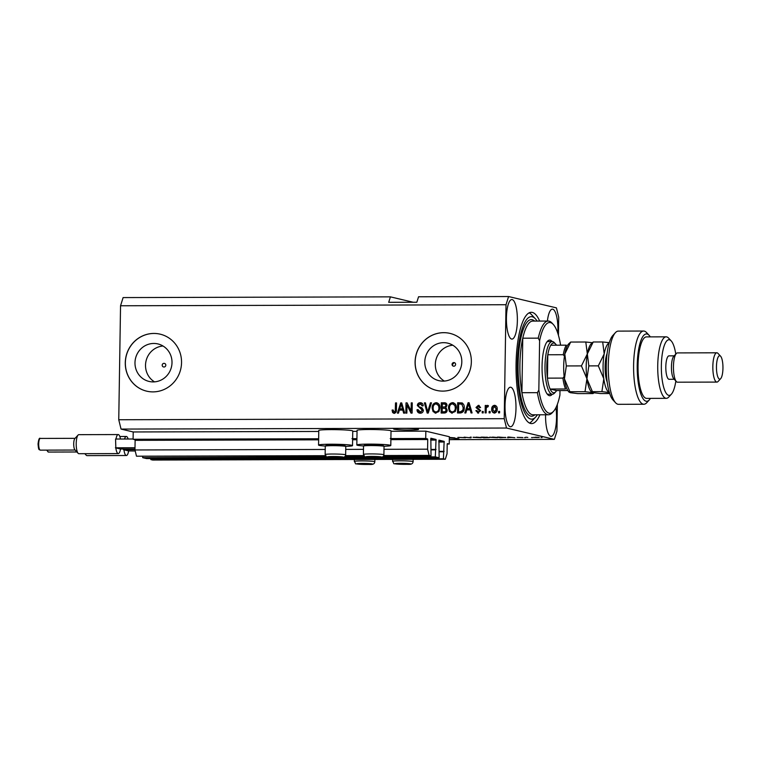 <?xml version="1.0" encoding="UTF-8"?>
<svg xmlns="http://www.w3.org/2000/svg" width="761" height="761" viewBox="0 0 761 761"><rect width="100%" height="100%" fill="white"/><g stroke="black" fill="none" stroke-linecap="round" stroke-linejoin="round"><path stroke-width="1.14" d="M449.228 444.034L449.351 436.728L425.837 431.164L425.713 438.469L427.587 438.916L427.739 439.535L427.587 449.18L429.118 455.411L431.021 455.858L430.85 438.222L436.034 439.449L435.321 456.876L439.126 457.78L438.945 440.143L444.148 441.37L443.425 458.797L445.328 459.244L447.04 453.784L447.192 444.139L447.354 443.596L449.228 444.034L447.202 444.044M150.821 458.56L150.802 459.587L152.714 460.044L445.328 459.244M150.802 459.587L443.425 458.797M439.221 451.796L443.539 451.787M142.716 456.638L142.697 457.665L146.512 458.569L439.126 457.78M142.697 457.665L328.276 457.171M343.924 457.123L366.545 457.066M382.193 457.019L435.321 456.876M431.116 449.875L435.425 449.865M413.204 302.25L390.412 296.857L123.111 297.58L120.542 305.77L118.754 419.739L121.047 429.08L133.213 431.963L133.099 439.268L134.963 439.706L135.116 440.334L134.963 449.97L136.495 456.2L325.737 456.143M345.275 456.096L364.005 456.039M383.534 455.991L431.021 455.858M136.495 456.2L325.423 455.687M345.494 455.639L363.691 455.582M383.763 455.535L429.118 455.411M134.963 449.97L325.223 449.456M345.732 449.399L363.492 449.351M383.991 449.304L427.587 449.18M133.099 439.268L318.659 438.764M351.963 438.669L356.919 438.659M390.231 438.574L425.713 438.469M133.213 431.963L318.773 431.458M352.752 431.363L357.042 431.354M391.011 431.259L425.837 431.164M454.203 362.645L452.405 364.471L452.824 365.68M453.87 362.569A1.826 1.75 -76.7 0 0 453.423 366.174A1.826 1.75 -76.7 0 0 455.582 364.595A1.826 1.75 -76.7 0 0 453.87 362.569M164.062 363.349A1.826 1.75 -76.7 0 0 163.615 366.964A1.826 1.75 -76.7 0 0 165.784 365.385A1.826 1.75 -76.7 0 0 164.062 363.349M153.798 343.458A19.272 18.473 -76.7 0 0 135.135 360.571A19.272 18.473 -76.7 0 0 149.061 381.432A19.272 18.473 -76.7 0 0 153.189 381.917A19.272 18.473 -76.7 0 0 171.853 364.804A19.272 18.473 -76.7 0 0 157.936 343.934A19.272 18.473 -76.7 0 0 153.798 343.458M163.006 346.008A19.272 18.473 -76.7 0 0 146.055 360.923A19.272 18.473 -76.7 0 0 154.521 381.86M443.606 342.669A19.272 18.473 -76.7 0 0 424.942 359.782A19.272 18.473 -76.7 0 0 438.859 380.652A19.272 18.473 -76.7 0 0 442.997 381.128A19.272 18.473 -76.7 0 0 461.661 364.015A19.272 18.473 -76.7 0 0 447.734 343.144A19.272 18.473 -76.7 0 0 443.606 342.669M452.814 345.218A19.272 18.473 -76.7 0 0 435.863 360.143A19.272 18.473 -76.7 0 0 444.329 381.071M443.682 332.662A29.289 28.071 -76.7 0 0 415.316 358.669A29.289 28.071 -76.7 0 0 436.472 390.374A29.289 28.071 -76.7 0 0 442.759 391.106A29.289 28.071 -76.7 0 0 471.126 365.099A29.289 28.071 -76.7 0 0 449.96 333.385A29.289 28.071 -76.7 0 0 443.682 332.662M450.008 333.394A29.289 28.071 -76.7 0 0 443.758 332.681A29.289 28.071 -76.7 0 0 415.401 358.659A29.289 28.071 -76.7 0 0 436.519 390.383M153.874 333.442A29.289 28.071 -76.7 0 0 125.508 359.449A29.289 28.071 -76.7 0 0 146.673 391.164A29.289 28.071 -76.7 0 0 152.951 391.886A29.289 28.071 -76.7 0 0 181.318 365.879A29.289 28.071 -76.7 0 0 160.152 334.165A29.289 28.071 -76.7 0 0 153.874 333.442M160.2 334.174A29.289 28.071 -76.7 0 0 153.95 333.461A29.289 28.071 -76.7 0 0 125.594 359.449A29.289 28.071 -76.7 0 0 146.711 391.173M402.617 428.367A12.442 0.79 -179.1 0 0 393.618 428.985A12.442 0.79 -179.1 0 0 409.513 430.003A12.442 0.79 -179.1 0 0 418.512 429.375A12.442 0.79 -179.1 0 0 402.617 428.367M449.304 439.592A12.442 0.79 -179.1 0 0 450.055 439.592A12.442 0.79 -179.1 0 0 459.054 438.973A12.442 0.79 -179.1 0 0 449.323 438.051M557.794 333.213A19.767 5.479 89.8 0 0 557.908 330.207A19.767 5.479 89.8 0 0 552.381 309.147A19.767 5.479 89.8 0 0 547.387 321.047M517.366 320.609A19.767 5.479 89.8 0 0 511.839 299.549A19.767 5.479 89.8 0 0 506.417 318.022A19.767 5.479 89.8 0 0 511.944 339.083A19.767 5.479 89.8 0 0 517.366 320.609M515.987 408.276A19.767 5.479 89.8 0 0 510.46 387.216A19.767 5.479 89.8 0 0 505.038 405.689A19.767 5.479 89.8 0 0 510.564 426.75A19.767 5.479 89.8 0 0 515.987 408.276M545.589 414.764A19.767 5.479 89.8 0 0 545.58 415.287A19.767 5.479 89.8 0 0 551.107 436.348A19.767 5.479 89.8 0 0 556.529 417.875A19.767 5.479 89.8 0 0 555.93 407.677M345.675 446.374A16.989 1.084 -179.1 0 0 352.524 445.613L352.752 431.002A16.989 1.084 -179.1 0 0 352.086 430.688A16.989 1.084 -179.1 0 0 333.404 429.623A16.989 1.084 -179.1 0 0 318.783 430.469L318.555 445.08A16.989 1.084 -179.1 0 0 319.22 445.385A16.989 1.084 -179.1 0 0 325.385 446.051M352.524 445.613A16.989 1.084 -179.1 0 0 351.858 445.299A16.989 1.084 -179.1 0 0 333.175 444.234A16.989 1.084 -179.1 0 0 318.555 445.08M363.653 445.946A16.989 1.084 0.9 0 1 357.489 445.28A16.989 1.084 0.9 0 1 356.823 444.976L357.052 430.365A16.989 1.084 0.9 0 1 371.672 429.518A16.989 1.084 0.9 0 1 390.355 430.583A16.989 1.084 0.9 0 1 391.021 430.897L390.793 445.508A16.989 1.084 0.9 0 1 383.934 446.269M356.823 444.976A16.989 1.084 0.9 0 1 371.444 444.129A16.989 1.084 0.9 0 1 390.127 445.195A16.989 1.084 0.9 0 1 390.793 445.508M539.663 321.066A55.639 15.429 89.8 0 0 531.321 312.305A55.639 15.429 89.8 0 0 516.063 364.3A55.639 15.429 89.8 0 0 531.625 423.592A55.639 15.429 89.8 0 0 539.92 414.783M390.412 296.857L388.7 302.317L416.838 302.241L418.55 296.78L508.586 296.543L506.017 304.733L504.229 418.693L506.522 428.034L554.36 439.363L556.928 431.173L557.356 404.357M558.441 335.287L558.717 317.204L556.424 307.863L508.586 296.543M449.332 437.432L454.85 437.879L449.332 437.527M465.313 437.661L457.875 437.375L465.447 437.727M471.24 437.156L470.973 437.841L464.134 437.175L470.06 437.765L470.174 437.166L471.24 437.156M473.428 437.242L481.209 437.718L473.066 437.347M489.799 437.195L497.57 437.67L489.437 437.309M508.624 437.537L507.539 437.737L507.853 437.061L508.852 437.061L514.836 437.718L508.624 437.061L508.605 437.737M542.051 437.546L541.033 437.556L542.051 437.546M121.047 429.08L506.522 428.034M449.304 439.649L554.36 439.363M538.978 437.404L533.499 437.423L539.264 437.518M532.586 437.575L531.568 437.575L532.586 437.575M527.83 437.432L525.813 437.195L527.83 437.432M525.556 437.594L524.529 437.594L525.556 437.594M522.769 437.546L517.157 437.356L522.893 437.604M505.466 437.404L500.253 437.756L497.418 437.09L505.837 437.556M489.057 437.594L483.882 437.803L481.047 437.128L489.218 437.661M487.516 437.29L487.011 437.214M406.992 404.976L406.859 413.118L405.841 413.118L406.003 402.892L407.087 402.883L411.111 411.026L411.244 402.873L412.262 402.873L412.11 413.099L411.007 413.109L406.992 404.976L411.368 413.099M420.253 413.213C418.189 413.08 417.104 411.939 417.018 409.77L418.046 409.627L420.367 412.015L422.384 410.255L417.342 405.527C417.513 403.73 418.483 402.788 420.243 402.721C422.117 402.807 423.106 403.825 423.221 405.765L422.193 405.898L420.253 403.91L418.36 405.546L418.664 406.583L421.927 407.791L423.401 410.227C423.192 412.158 422.146 413.147 420.253 413.213L419.34 413.109M420.766 412.11L419.749 411.948L420.766 412.11L422.384 410.255M422.783 410.36L417.741 405.623C417.922 403.825 418.892 402.892 420.643 402.816L421.09 402.807M421.261 404.072L420.253 403.91M431.487 402.826L428.224 413.061L427.168 413.061L424.391 402.845L425.437 402.835L427.663 411.863L430.431 402.826L431.487 402.826M435.958 413.166L433.076 411.577L432.134 408.067C432.067 405.023 433.399 403.225 436.129 402.674C438.783 403.197 440.058 404.947 439.934 407.925L438.878 411.596L435.13 413.08M435.34 413.118L433.485 411.672L432.543 408.162C432.467 405.118 433.799 403.32 436.529 402.769L436.928 402.769M452.329 413.128L449.447 411.53L448.505 408.02C448.438 404.985 449.77 403.187 452.5 402.636C455.154 403.159 456.429 404.9 456.305 407.877L455.249 411.558L451.501 413.033M451.711 413.08L449.856 411.625L448.914 408.124C448.838 405.08 450.17 403.282 452.9 402.731L453.299 402.721M490.141 411.425L490.122 412.89L489.095 412.89L489.123 411.435L490.141 411.425M494.403 413.014C492.472 412.624 491.577 411.34 491.711 409.171C491.635 406.983 492.576 405.699 494.526 405.309C496.438 405.68 497.333 406.935 497.218 409.076C497.313 411.292 496.372 412.605 494.403 413.014L493.813 412.947M494.812 413.109C492.871 412.719 491.977 411.435 492.12 409.266C492.044 407.078 492.976 405.794 494.926 405.404L495.097 405.366M394.15 413.28L392.619 412.567L392.077 410.103L393.104 409.97L394.217 412.091L395.244 411.311L395.511 402.921L396.538 402.911L396.424 409.856C396.595 411.787 395.834 412.928 394.15 413.28L393.589 413.223M394.617 412.186L393.989 412.062L395.244 411.311M120.542 305.77L506.017 304.733M118.754 419.739L504.229 418.693M466.769 409.894L465.865 412.957L464.8 412.957L468.101 402.721L469.099 402.721L472.086 412.938L471.021 412.938L470.212 409.894L466.769 409.894M478.231 413.052L475.834 410.674L476.862 410.531L478.317 411.996L479.668 410.835L476.005 407.477L478.317 405.347L480.61 407.468L479.592 407.601L478.336 406.412L477.033 407.325L480.695 410.645L477.547 412.985M478.726 412.091L477.889 411.948L478.726 412.091L479.668 410.835M480.067 410.93L476.415 407.573L478.317 405.347L479.002 405.423M479.135 406.555L478.336 406.412M483.235 411.444L483.216 412.909L482.189 412.909L482.217 411.454L483.235 411.444M486.212 409.047L486.155 412.9L485.128 412.9L485.252 405.461L486.269 405.461L486.25 406.65L487.487 405.328L488.438 405.718L488.039 406.783L486.422 407.525L486.212 409.047M486.25 406.65L487.487 405.328L488.438 405.718M488.039 406.783L487.354 406.659M499.606 411.406L499.587 412.862L498.56 412.871L498.588 411.406L499.606 411.406M464.239 407.791C464.372 410.816 463.088 412.548 460.415 412.966L457.504 412.976L457.665 402.75L462.003 402.93C463.687 403.996 464.438 405.613 464.239 407.791M441.542 413.023L441.703 402.892L444.348 402.788C446.003 402.788 446.897 403.644 447.011 405.347L445.879 407.496L447.192 410.008C447.078 411.986 446.07 412.995 444.167 413.014L441.133 413.023L441.294 402.797L445.28 402.883M399.373 410.084L398.46 413.137L397.394 413.137L400.705 402.902L401.703 402.902L404.69 413.118L403.625 413.128L402.807 410.074L399.373 410.084M394.55 413.375L392.619 412.567M393.028 412.662L392.077 410.103M392.476 410.198L393.104 410.112M395.653 411.406L395.511 402.921M395.92 403.016L396.538 403.016M465.237 412.957L468.101 402.721M468.51 402.816L469.128 402.816M471.401 412.938L470.212 409.894M467.121 408.705L470.298 408.79L468.586 403.787L467.121 408.705L469.889 408.695L468.586 403.787M478.64 413.147L475.834 410.674M476.234 410.769L476.881 410.683M478.717 405.451L479.202 405.48M479.991 407.706L478.736 406.507M482.598 412.909L482.217 411.454M482.617 411.549L483.235 411.549M485.537 412.9L485.252 405.461M485.651 405.565L486.269 405.556M498.969 412.862L498.588 411.406M498.988 411.501L499.606 411.501M494.85 412.043L494.117 411.91L494.85 412.043L496.6 409.247L494.888 406.469M494.479 406.374L492.738 409.161L494.45 411.948L496.191 409.152L494.479 406.374L495.221 406.498M489.504 412.89L489.123 411.435M489.523 411.53L490.141 411.53M457.913 412.976L457.665 402.75M458.074 402.845L462.412 403.026M462.193 404.234L458.674 403.939L458.55 411.777L460.31 411.777L462.783 410.274L463.221 407.782L461.794 404.139L463.221 407.782M458.55 411.777L460.709 411.872L463.192 410.379L463.62 407.877M452.9 402.731L453.499 402.778M452.738 412.024L451.739 411.863L452.738 412.024C454.783 411.596 455.772 410.236 455.696 407.944L455.297 405.632L452.89 403.92M452.491 403.825C450.398 404.272 449.409 405.68 449.532 408.039C449.428 410.236 450.369 411.539 452.338 411.929C454.384 411.492 455.363 410.141 455.287 407.848L454.897 405.537L452.491 403.825L453.461 403.986M444.757 402.883L445.489 402.93M442.179 411.825L445.604 411.787L446.574 410.112L445.48 408.419L442.236 408.238L442.179 411.825L445.204 411.691L446.174 410.017L445.071 408.324M442.255 407.04L445.47 407.03L446.393 405.613L445.499 404.167L442.303 403.986L442.255 407.04L445.071 406.935L445.984 405.518L445.09 404.072M436.529 402.769L437.128 402.816M436.376 412.072L435.368 411.91L436.376 412.072C438.412 411.634 439.401 410.274 439.325 407.991L438.926 405.68L436.519 403.967M436.12 403.872C434.027 404.319 433.038 405.718 433.161 408.086C433.057 410.284 433.998 411.577 435.967 411.977C438.013 411.539 438.992 410.179 438.916 407.896L438.526 405.584L436.12 403.872L437.09 404.034M427.549 413.061L424.391 402.845M424.79 402.94L425.466 402.93M430.431 402.826L427.663 411.863M430.831 402.921L431.458 402.921M419.549 413.156L417.018 409.77M417.428 409.865L418.055 409.779M420.643 402.816L421.29 402.864M422.602 405.994L420.662 404.015M406.25 413.118L406.003 402.892M406.403 402.988L407.135 402.988M411.244 402.873L411.111 411.026M411.644 402.969L412.262 402.969M397.832 413.137L400.705 402.902M401.114 402.997L401.732 402.997M404.005 413.128L402.807 410.074M399.725 408.885L402.902 408.971L401.19 403.967L399.725 408.885L402.493 408.876L401.19 403.967M535.449 437.166L537.97 437.413L534.517 437.423M537.97 437.261L537.047 437.594M508.624 437.451L511.392 437.451L508.728 437.204M498.769 437.166L504.743 437.565L498.769 437.08M492.548 437.175L496.524 437.432L492.548 437.09M482.398 437.204L486.536 437.299L482.398 437.128M486.536 437.175L486.032 437.394M483.577 437.489L488.039 437.594L483.577 437.404M488.039 437.47L487.563 437.708M476.177 437.214L480.153 437.47L476.177 437.137M470.983 437.156L470.973 437.841M365.784 463.639L359.553 463.791L365.965 464.277L369.542 463.944L365.784 463.639M359.572 463.782L369.18 463.877M360.999 463.649L360.99 464.124M365.974 463.649L365.965 464.277M336.59 456.733L330.36 456.885L336.781 457.371L340.357 457.038L336.59 456.733M325.299 446.136L326.307 445.156A9.256 0.59 0.9 0 1 337.77 444.805A9.256 0.59 0.9 0 1 344.781 445.451L345.751 446.46A10.254 0.656 -179.1 0 0 337.989 445.746A10.254 0.656 -179.1 0 0 325.299 446.136A10.254 0.656 -179.1 0 0 325.28 446.174L325.147 454.536A10.254 0.656 0.9 0 1 337.865 454.098A10.254 0.656 0.9 0 1 345.646 454.859L345.77 446.498A10.254 0.656 -179.1 0 0 345.751 446.46M330.388 456.876L339.986 456.961M336.79 456.743L336.781 457.371M374.859 456.629L368.628 456.781L375.04 457.266L378.617 456.933L374.859 456.629M363.568 446.032L364.576 445.061A9.256 0.59 0.9 0 1 376.029 444.7A9.256 0.59 0.9 0 1 383.04 445.347L384.02 446.355A10.254 0.656 -179.1 0 0 384.02 446.355A10.254 0.656 -179.1 0 0 376.257 445.642A10.254 0.656 -179.1 0 0 363.568 446.032A10.254 0.656 -179.1 0 0 363.539 446.07L363.416 454.431A10.254 0.656 0.9 0 1 376.124 453.994A10.254 0.656 0.9 0 1 383.905 454.755L384.039 446.393M368.647 456.771L378.255 456.857M375.049 456.638L375.04 457.266M404.043 463.544L397.822 463.687L404.234 464.172L407.81 463.839L404.043 463.544M397.841 463.677L407.439 463.772M399.268 463.544L399.259 464.02M404.243 463.544L404.234 464.172M552.305 394.246A27.824 7.715 -90.2 0 1 547.606 394.54A27.824 7.715 -90.2 0 1 542.06 366.079A27.824 7.715 -90.2 0 1 547.463 341.27A27.824 7.715 -90.2 0 1 552.163 341.537M556.481 345.19A24.894 6.906 89.8 0 0 555.625 344.048A24.894 6.906 89.8 0 0 550.802 345.209A24.894 6.906 89.8 0 0 547.806 354.759A24.894 6.906 89.8 0 0 546.807 366.26A24.894 6.906 89.8 0 0 547.435 378.141A24.894 6.906 89.8 0 0 550.117 389.042A24.894 6.906 89.8 0 0 555.758 391.715L554.474 393.123A26.359 7.306 -90.2 0 1 552.362 394.246A26.359 7.306 -90.2 0 1 545 366.165A26.359 7.306 -90.2 0 1 552.22 341.537L548.281 341.546A26.359 7.306 89.8 0 0 546.817 342.089M548.224 321.047L532.757 321.085A46.859 12.994 89.8 0 0 522.769 338.198A46.859 12.994 89.8 0 0 519.906 364.871A46.859 12.994 89.8 0 0 521.913 392.705L522.769 338.198L538.246 338.15A46.859 12.994 -90.2 0 1 548.224 321.047A46.859 12.994 -90.2 0 1 551.982 323.035L553.276 324.433A45.394 12.585 89.8 0 0 539.606 340.738L538.246 338.15M537.104 321.075A51.253 14.212 89.8 0 0 535.44 318.869A51.253 14.212 89.8 0 0 517.28 364.595A51.253 14.212 89.8 0 0 535.706 417.009A51.253 14.212 89.8 0 0 537.361 414.793M535.706 417.009L531.853 421.223A55.639 15.429 -90.2 0 1 529.513 423.078M537.39 392.666L538.836 390.07A45.394 12.585 89.8 0 0 553.513 411.349L552.229 412.757A46.859 12.994 -90.2 0 1 548.481 414.764A46.859 12.994 -90.2 0 1 537.39 392.666L521.913 392.705A46.859 12.994 89.8 0 0 533.004 414.802L548.481 414.764M553.513 411.349A45.394 12.585 89.8 0 0 559.915 395.064L559.982 390.564M560.6 345.18A45.394 12.585 89.8 0 0 553.276 324.433M538.836 390.07L539.606 340.738M529.209 312.838A55.639 15.429 -90.2 0 1 531.558 314.674L535.44 318.869M546.959 393.732A26.359 7.306 89.8 0 0 548.424 394.255L552.362 394.246M555.758 391.715A24.894 6.906 89.8 0 0 556.595 390.574L567.811 390.545M564.443 356.253L563.283 354.721L547.806 354.759L547.435 378.141L562.912 378.093L564.139 376.524M552.22 341.537A26.359 7.306 -90.2 0 1 554.331 342.65L555.625 344.048M562.912 378.093A24.894 6.906 -90.2 0 0 565.585 388.995L550.117 389.042L556.595 390.574M550.802 345.209L566.279 345.161A24.894 6.906 -90.2 0 0 563.283 354.721M615.582 402.769L612.995 399.972A33.674 9.341 -90.2 0 1 606.279 365.518A33.674 9.341 -90.2 0 1 612.814 335.487L615.392 332.671A36.604 10.15 89.8 0 0 608.277 365.318A36.604 10.15 89.8 0 0 615.582 402.769A36.604 10.15 89.8 0 0 618.512 404.319L643.835 404.253A36.604 10.15 -90.2 0 1 633.59 367.668A36.604 10.15 -90.2 0 1 643.635 331.035A36.604 10.15 -90.2 0 1 646.574 332.586L649.162 335.382A33.674 9.341 89.8 0 0 637.214 367.658A33.674 9.341 89.8 0 0 649.333 399.877A33.674 9.341 89.8 0 0 650.446 398.374M643.635 331.035L618.312 331.111A36.604 10.15 89.8 0 0 615.392 332.671M675.778 354.103A27.824 7.715 89.8 0 0 671.212 340.938A27.824 7.715 89.8 0 0 661.357 365.756A27.824 7.715 89.8 0 0 671.364 394.208A27.824 7.715 89.8 0 0 675.854 381.014M671.364 394.208L668.786 397.014A30.754 8.523 -90.2 0 1 666.332 398.336A30.754 8.523 -90.2 0 1 657.732 365.565A30.754 8.523 -90.2 0 1 666.16 336.838A30.754 8.523 -90.2 0 1 668.624 338.141L671.212 340.938M716.852 352.8L677.461 352.914A14.64 4.062 89.8 0 0 676.291 353.542L673.723 356.348A11.71 3.244 89.8 0 0 671.449 366.792A11.71 3.244 89.8 0 0 673.78 378.778L676.367 381.575A14.64 4.062 89.8 0 0 677.537 382.193L716.929 382.089A14.64 4.062 -90.2 0 1 712.838 366.488A14.64 4.062 -90.2 0 1 716.852 352.8A14.64 4.062 -90.2 0 1 718.023 353.427L720.61 356.224A11.71 3.244 89.8 0 0 716.462 366.669A11.71 3.244 89.8 0 0 720.677 378.655A11.71 3.244 89.8 0 0 722.95 368.21A11.71 3.244 89.8 0 0 720.61 356.224M676.291 353.542A14.64 4.062 89.8 0 0 673.447 366.593A14.64 4.062 89.8 0 0 676.367 381.575M720.677 378.655L718.099 381.461A14.64 4.062 -90.2 0 1 716.929 382.089M674.179 355.844L669.033 355.863A11.71 3.244 89.8 0 0 665.818 366.812A11.71 3.244 89.8 0 0 669.09 379.292L674.236 379.273M666.16 336.838L646.47 336.885A30.754 8.523 89.8 0 0 638.041 365.622A30.754 8.523 89.8 0 0 646.631 398.384L666.332 398.336M649.333 399.877L646.764 402.683A36.604 10.15 -90.2 0 1 643.835 404.253M650.275 336.876A33.674 9.341 89.8 0 0 649.162 335.382M569.913 391.734L564.415 378.854L566.327 365.946L564.805 354.008L570.693 342.05L568.524 344.02A24.894 6.906 89.8 0 0 564.805 354.008A24.894 6.906 89.8 0 0 564.415 378.854A24.894 6.906 89.8 0 0 568.657 391.677L569.228 392.305L569.913 391.734L585.019 391.687L592.705 392.619L592.981 393.57L577.875 393.618L570.189 392.686L569.913 391.734M592.182 342.697L585.799 342.012L587.321 353.951L581.433 365.908L586.931 378.788L585.019 391.687M581.433 365.908L566.327 365.946M593.999 392.866L592.981 393.57M585.799 342.012L570.693 342.05M591.031 343.953A24.894 6.906 89.8 0 0 587.321 353.951A24.894 6.906 89.8 0 0 586.931 378.788A24.894 6.906 89.8 0 0 591.164 391.62L591.744 392.248L592.419 391.668L586.931 378.788L588.833 365.889L587.321 353.951L593.2 341.993L591.031 343.953M609.666 393.532L600.381 393.551L592.705 392.619L592.419 391.668L601.903 391.639L609.58 392.571M609.209 342.973A24.894 6.906 89.8 0 0 604.196 353.903A24.894 6.906 89.8 0 0 603.806 378.74A24.894 6.906 89.8 0 0 609.342 392.505M609.295 342.688L602.683 341.965L604.196 353.903L598.317 365.86L603.806 378.74L601.903 391.639M598.317 365.86L588.833 365.889M602.683 341.965L593.2 341.993M85.384 453.68A9.522 2.635 89.8 0 0 86.221 455.211A9.522 2.635 89.8 0 0 86.992 455.62L126.383 455.506A9.522 2.635 -90.2 0 1 123.948 449.818L123.539 449.104M135.22 451.007L128.619 450.931A9.522 2.635 -90.2 0 1 126.383 455.506M123.529 449.722L134.963 449.694M128.619 450.931L123.948 449.818M124.538 439.011A9.522 2.635 -90.2 0 1 126.326 436.472A9.522 2.635 -90.2 0 1 128.124 439.002M78.117 453.29L74.882 449.799A5.86 1.627 -90.2 0 1 73.712 443.806A5.86 1.627 -90.2 0 1 74.854 438.583L78.069 435.073A9.522 2.635 89.8 0 0 76.214 443.558A9.522 2.635 89.8 0 0 78.117 453.29A9.522 2.635 89.8 0 0 78.878 453.699L118.269 453.594A9.522 2.635 -90.2 0 1 115.843 447.906L115.558 439.04L133.099 438.992M134.982 449.066L120.514 449.009A9.522 2.635 -90.2 0 1 118.269 453.594M115.415 447.801L135.001 447.753M120.514 449.009L115.843 447.906M115.995 439.04A9.522 2.635 -90.2 0 1 118.221 434.56A9.522 2.635 -90.2 0 1 120.466 439.021M118.221 434.56L78.83 434.664A9.522 2.635 89.8 0 0 78.069 435.073M439.23 451.359L444.148 451.34M438.764 442.008L444.3 441.989M438.774 441.38L444.148 441.37M431.116 449.437L436.043 449.428M430.659 440.086L436.196 440.077M430.669 439.468L436.034 439.449M135.116 440.334L318.64 439.829M352.619 439.744L356.909 439.734M390.878 439.639L427.739 439.535M134.963 439.706L318.65 439.211M352.628 439.116L356.919 439.107M390.888 439.011L427.587 438.916M366.45 463.478A7.905 0.504 -179.1 0 0 356.871 463.696A7.905 0.504 -179.1 0 0 362.645 464.4A7.905 0.504 -179.1 0 0 372.224 464.181A7.905 0.504 -179.1 0 0 366.45 463.478M354.369 459.492L354.341 461.442A10.254 0.656 0.9 0 1 367.049 461.004A10.254 0.656 0.9 0 1 374.831 461.765L374.869 459.435M337.256 456.571A7.905 0.504 -179.1 0 0 327.687 456.79A7.905 0.504 -179.1 0 0 333.451 457.494A7.905 0.504 -179.1 0 0 343.03 457.275A7.905 0.504 -179.1 0 0 337.256 456.571M375.525 456.467A7.905 0.504 -179.1 0 0 365.946 456.686A7.905 0.504 -179.1 0 0 371.72 457.39A7.905 0.504 -179.1 0 0 381.299 457.171A7.905 0.504 -179.1 0 0 375.525 456.467M404.719 463.382A7.905 0.504 -179.1 0 0 395.14 463.592A7.905 0.504 -179.1 0 0 400.914 464.296A7.905 0.504 -179.1 0 0 410.483 464.077A7.905 0.504 -179.1 0 0 404.719 463.382M392.628 459.387L392.6 461.337A10.254 0.656 0.9 0 1 405.318 460.9A10.254 0.656 0.9 0 1 413.099 461.661L413.137 459.33M534.878 414.793A48.324 13.403 -90.2 0 1 518.098 364.785A48.324 13.403 -90.2 0 1 534.622 321.085M607.183 382.06A17.57 4.87 -90.2 0 1 605.899 357.974A17.57 4.87 -90.2 0 1 607.107 353.427M47.22 450.122A5.86 1.627 89.8 0 0 48.428 452.063L46.649 450.122M38.687 443.901A5.86 1.627 89.8 0 0 40.323 450.141C39.163 449.028 38.659 451.511 38.05 443.948C38.611 439.392 39.353 437.556 40.295 438.431A5.86 1.627 89.8 0 0 38.687 443.901M354.341 461.442C357.109 465.142 352.286 463.192 362.607 464.4C368.724 463.83 374.25 466.065 374.831 461.765M325.147 454.536C327.924 458.236 323.092 456.277 333.423 457.494C339.53 456.923 345.056 459.159 345.646 454.859M363.416 454.431C366.184 458.132 361.361 456.172 371.682 457.39C377.798 456.819 383.325 459.054 383.905 454.755M392.6 461.337C395.378 465.038 390.545 463.088 400.876 464.296C406.992 463.725 412.51 465.96 413.099 461.661M84.804 453.68L86.221 455.211M48.428 452.063L76.909 451.986M119.819 436.491L126.326 436.472M40.323 450.141L75.111 450.046M40.295 438.431L75.082 438.336"/></g></svg>
